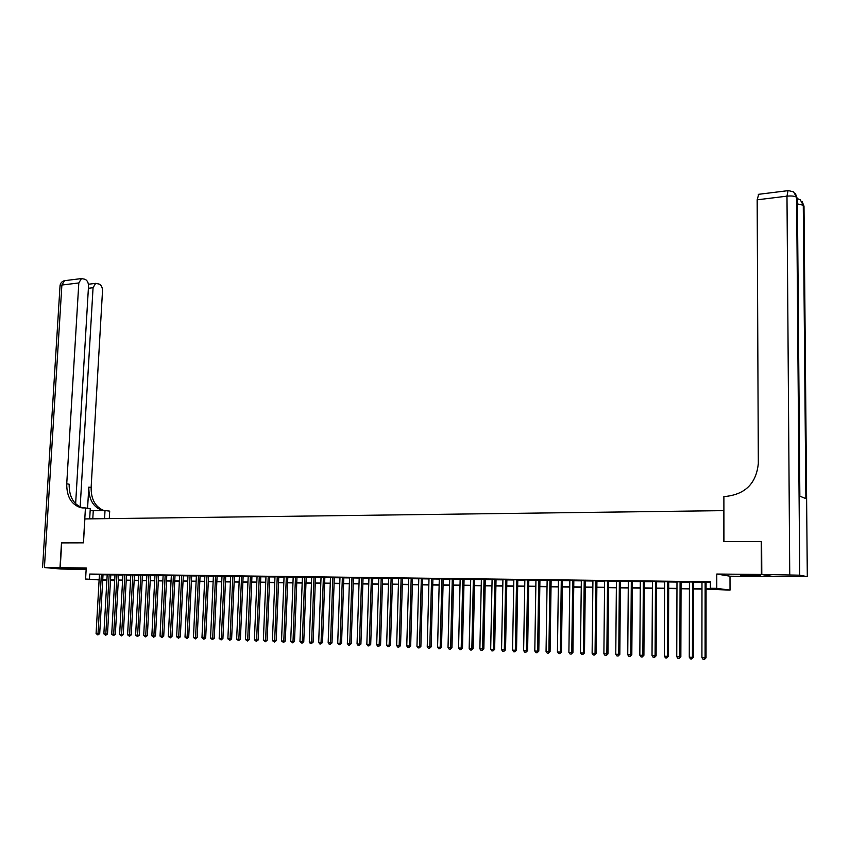 <?xml version="1.0" encoding="UTF-8"?>
<svg xmlns="http://www.w3.org/2000/svg" width="850" height="850" viewBox="0 0 850 850"><rect width="100%" height="100%" fill="white"/><g stroke="black" fill="none" stroke-linecap="round" stroke-linejoin="round"><path stroke-width="1.27" d="M86.19 568.639L74.715 568.384L86.169 569.075M753.291 575.864L760.686 575.726L740.679 575.078L753.291 575.864M113.889 580.189L110.468 580.624M723.903 510.638L84.873 518.925L83.47 542.863L61.71 542.906L60.212 567.704L86.137 569.532M773.532 576.587L761.398 574.462L716.773 574.037L716.784 588.359L730.023 590.112L706.063 589.135M716.773 574.037L730.001 576.204L773.532 576.651M730.001 576.204L730.023 590.112M723.775 510.595L723.807 541.609L761.643 541.641M761.249 541.535L761.398 574.462M103.031 574.589L99.429 574.526M110.797 574.685L107.185 574.621M118.628 574.781L115.005 574.717M126.512 574.876L122.878 574.823M134.449 574.982L130.815 574.919M142.449 575.078L138.805 575.025M150.503 575.184L146.848 575.121M158.621 575.291L154.955 575.227M166.791 575.386L163.126 575.333M175.026 575.492L171.349 575.439M183.313 575.599L179.637 575.546M191.675 575.705L187.977 575.652M200.09 575.811L196.393 575.758M208.569 575.918L204.861 575.864M217.111 576.024L213.403 575.971M225.718 576.13L221.999 576.077M234.387 576.236L230.658 576.194M243.132 576.353L239.392 576.3M251.929 576.459L246.649 576.289L248.189 576.417L245.48 639.519L247.701 639.604L249.252 639.625L251.94 576.364M260.801 576.576L257.051 576.523M269.748 576.683L265.986 576.64M278.757 576.799L274.986 576.757M287.831 576.916L284.049 576.863M296.979 577.033L293.197 576.98M306.191 577.15L302.398 577.097M315.488 577.267L311.684 577.214M324.849 577.384L321.045 577.331M334.284 577.501L330.469 577.447M343.793 577.617L339.968 577.575M353.388 577.745L349.552 577.692M363.046 577.862L359.21 577.819M372.789 577.989L368.942 577.936M382.606 578.106L378.749 578.064M392.498 578.234L388.641 578.181M402.475 578.361L398.608 578.308M412.537 578.489L408.659 578.436M422.673 578.616L418.784 578.563M432.905 578.744L429.006 578.691M443.211 578.871L439.301 578.829M453.603 579.009L449.682 578.956M464.079 579.137L460.158 579.084M474.64 579.264L470.709 579.222M485.297 579.403L481.355 579.349M496.039 579.541L492.097 579.487M506.876 579.679L502.913 579.626M517.799 579.817L513.836 579.764M528.817 579.955L524.843 579.902M539.931 580.093L535.946 580.04M551.129 580.231L547.145 580.178M562.434 580.38L558.439 580.327M573.835 580.518L569.829 580.465M585.331 580.667L581.326 580.614M596.934 580.816L592.918 580.763M608.643 580.954L604.616 580.911M620.447 581.102L616.409 581.06M632.347 581.262L628.309 581.209M644.364 581.411L640.316 581.357M656.487 581.559L652.428 581.506M668.716 581.719L664.647 581.666M681.052 581.867L676.982 581.825M693.504 582.027L689.424 581.974M706.074 588.838L715.902 588.986L710.377 588.264L710.377 581.761L89.739 574.048L99.418 574.717M103.02 574.781L107.174 574.834M110.787 574.887L114.994 574.94M118.618 574.982L122.868 575.036M126.501 575.078L130.804 575.131M134.438 575.184L138.794 575.237M142.439 575.28L146.837 575.344M150.492 575.386L154.944 575.439M158.61 575.492L163.115 575.546M166.781 575.588L171.339 575.652M175.015 575.694L179.626 575.758M183.303 575.801L187.967 575.864M191.664 575.907L196.382 575.971M200.079 576.013L204.85 576.077M208.558 576.119L213.393 576.183M217.101 576.236L221.988 576.289M225.707 576.343L230.658 576.406M234.387 576.449L239.381 576.513M243.121 576.566L248.179 576.629M251.929 576.672L257.04 576.736M260.801 576.789L265.976 576.852M269.737 576.895L274.975 576.969M278.747 577.012L284.049 577.086M287.821 577.129L293.186 577.192M296.969 577.246L302.398 577.309M306.191 577.362L311.674 577.437M315.478 577.479L321.034 577.554M324.838 577.596L330.459 577.671M334.284 577.724L339.968 577.787M343.793 577.841L349.541 577.915M353.377 577.957L359.199 578.032M363.035 578.085L368.932 578.159M372.778 578.213L378.739 578.287M382.596 578.329L388.631 578.414M392.498 578.457L398.597 578.531M402.475 578.584L408.648 578.659M412.526 578.712L418.784 578.797M422.673 578.839L428.995 578.924M432.894 578.967L439.301 579.052M443.201 579.105L449.682 579.179M453.592 579.232L460.147 579.317M464.068 579.371L470.709 579.456M474.64 579.498L481.355 579.583M485.286 579.636L492.086 579.721M496.039 579.774L502.913 579.859M506.866 579.912L513.836 579.997M517.788 580.051L524.843 580.136M528.806 580.189L535.946 580.284M539.92 580.327L547.145 580.423M551.129 580.476L558.439 580.561M562.434 580.614L569.829 580.709M573.835 580.763L581.326 580.858M585.331 580.911L592.918 581.007M596.934 581.049L604.605 581.156M608.632 581.198L616.409 581.304M620.436 581.347L628.309 581.453M632.347 581.506L640.316 581.602M644.364 581.655L652.428 581.761M656.487 581.814L664.647 581.91M668.716 581.963L676.982 582.069M681.052 582.122L689.424 582.229M693.504 582.282L701.983 582.388M706.074 582.441L710.377 582.494M706.074 582.186L701.983 582.133M99.121 579.912L85.595 579.041L86.233 567.959L60.212 567.704M85.595 579.041L99.131 579.721M89.739 574.048L89.441 579.094M710.377 588.264L716.784 588.359M106.866 580.412L102.712 580.146M106.887 580.082L104.093 580.04L106.877 580.221M110.479 580.454L113.868 580.678M701.972 589.071L693.494 588.944M689.414 588.88L681.041 588.753M676.961 588.689L668.684 588.572M664.626 588.508L656.455 588.381M652.396 588.317L644.321 588.2M640.273 588.136L632.304 588.019M628.256 587.956L620.383 587.839M616.346 587.775L608.579 587.658M604.541 587.594L596.87 587.488M592.843 587.424L585.257 587.308M581.251 587.244L573.75 587.138M569.744 587.074L562.349 586.968M558.344 586.904L551.034 586.787M547.049 586.734L539.824 586.628M535.84 586.564L528.7 586.457M524.737 586.394L517.682 586.287M513.719 586.224L506.749 586.128M502.796 586.064L495.911 585.958M491.959 585.894L485.159 585.799M481.228 585.735L474.502 585.639M470.571 585.576L463.93 585.48M460.009 585.416L453.454 585.321M449.533 585.257L443.052 585.161M439.142 585.097L432.735 585.002M428.836 584.949L422.514 584.853M418.625 584.789L412.367 584.694M408.478 584.641L402.305 584.545M398.427 584.492L392.317 584.396M388.45 584.332L382.415 584.247M378.558 584.184L372.598 584.099M368.741 584.035L362.854 583.95M359.008 583.897L353.186 583.801M349.35 583.748L343.591 583.663M339.766 583.599L334.082 583.514M330.257 583.461L324.636 583.376M320.822 583.312L315.265 583.227M311.461 583.174L305.968 583.089M302.175 583.036L296.746 582.951M292.963 582.898L287.598 582.813M283.815 582.76L278.513 582.675M274.752 582.622L269.503 582.537M265.742 582.484L260.567 582.409M256.806 582.346L251.685 582.271M247.945 582.218L242.877 582.133M239.137 582.08L234.133 582.006M230.403 581.952L225.462 581.878M221.744 581.814L216.846 581.74M213.137 581.687L208.303 581.612M204.595 581.559L199.824 581.485M196.116 581.432L191.399 581.357M187.712 581.304L183.037 581.23M179.361 581.177L174.739 581.113M171.062 581.049L166.504 580.986M162.839 580.933L158.334 580.858M154.668 580.805L150.216 580.741M146.561 580.688L142.152 580.614M138.508 580.561L134.151 580.497M130.518 580.444L126.214 580.38M122.581 580.327L118.331 580.253M114.707 580.199L110.5 580.136M102.733 579.796L106.898 579.859M110.511 579.912L114.718 579.976M118.341 580.029L122.591 580.093M126.225 580.146L130.528 580.21M134.162 580.263L138.518 580.327M142.163 580.38L146.572 580.454M150.227 580.508L154.679 580.571M158.344 580.624L162.849 580.699M166.515 580.752L171.084 580.816M174.76 580.869L179.371 580.943M183.048 580.996L187.722 581.071M191.409 581.124L196.127 581.198M199.835 581.251L204.606 581.326M208.314 581.379L213.148 581.453M216.856 581.506L221.754 581.581M225.473 581.634L230.414 581.708M234.143 581.761L239.148 581.836M242.887 581.899L247.956 581.974M251.696 582.027L256.817 582.101M260.567 582.165L265.752 582.239M269.514 582.293L274.752 582.378M278.524 582.431L283.826 582.505M287.608 582.569L292.974 582.643M296.756 582.707L302.186 582.781M305.979 582.845L311.472 582.919M315.276 582.983L320.832 583.068M324.647 583.121L330.267 583.206M334.082 583.259L339.777 583.344M343.602 583.408L349.361 583.493M353.196 583.546L359.019 583.631M362.854 583.695L368.751 583.78M372.608 583.844L378.569 583.929M382.426 583.982L388.461 584.077M392.328 584.131L398.438 584.226M402.305 584.29L408.489 584.375M412.377 584.439L418.625 584.534M422.514 584.588L428.846 584.683M432.746 584.747L439.152 584.843M443.062 584.896L449.544 584.991M453.454 585.055L460.02 585.151M463.941 585.214L470.581 585.31M474.513 585.363L481.228 585.469M485.169 585.523L491.969 585.629M495.911 585.692L502.796 585.788M506.759 585.852L513.719 585.958M517.682 586.011L524.737 586.117M528.711 586.181L535.851 586.287M539.824 586.351L547.049 586.457M551.044 586.511L558.354 586.628M562.349 586.681L569.755 586.798M573.761 586.861L581.251 586.968M585.268 587.031L592.854 587.138M596.87 587.201L604.552 587.318M608.579 587.382L616.356 587.499M620.383 587.552L628.256 587.669M632.304 587.732L640.273 587.849M644.321 587.913L652.396 588.041M656.455 588.094L664.626 588.221M668.695 588.285L676.961 588.402M681.041 588.466L689.414 588.593M693.494 588.657L701.972 588.774M705.139 582.059L705.096 657.815L701.919 657.688L701.983 582.016M706.074 582.069L706.042 657.794L705.096 657.815L704.427 659.462L703.152 659.409L701.919 657.688M706.042 657.794L704.427 659.462M761.802 574.472L773.914 576.651L807.309 576.672L799.733 575.184L761.802 574.472L761.643 541.535L723.934 541.609L723.881 496.442L726.059 496.4C745.609 494.094 756.362 483.098 758.327 463.388L757.169 199.814L758.699 194.299M789.746 574.738L786.983 196.159C791.839 195.712 795.058 196.116 796.631 197.359L797.385 198.252L799.85 496.177L805.874 498.621L803.271 205.254L804.004 207.071M59.989 567.704L61.487 542.916L83.396 542.863L85.425 507.992L80.782 507.684C71.336 504.613 66.651 496.655 66.736 483.82L78.816 282.954L61.88 285.026L44.423 567.556L59.989 567.704L84.713 569.5M104.561 518.67L105.028 510.531L90.153 510.723M105.028 510.531L109.692 511.137L109.278 518.606M85.425 507.992L90.27 508.619L89.675 518.861M80.166 506.972L93.064 287.704L95.636 283.369L99.057 284.038C101.331 285.154 102.478 287.428 102.51 290.859L91.131 487.454C91.014 499.386 95.317 507.078 104.019 510.553M102.956 510.563L102.776 510.531C93.415 507.503 88.761 499.694 88.804 487.103L87.571 508.268M44.423 567.556L60.956 569.022L84.703 569.511M75.629 503.752L88.517 286.184C88.485 282.71 87.306 280.404 84.979 279.267L81.441 278.577L78.816 282.954M83.236 508.002L83.194 508.002C73.759 504.932 69.073 496.984 69.147 484.181L66.736 483.82M692.559 581.899L692.431 657.305L689.276 657.178L689.424 581.857M693.504 581.91L693.388 657.294L692.431 657.305L691.762 658.952L690.508 658.899L689.276 657.178M693.388 657.294L691.762 658.952M680.085 581.74L679.872 656.806L676.749 656.678L676.982 581.697M681.052 581.751L680.85 656.795L679.872 656.806L679.224 658.442L677.971 658.399L676.749 656.678M680.85 656.795L679.224 658.442M667.728 581.581L667.42 656.306L664.328 656.189L664.647 581.549M668.716 581.591L668.429 656.296L667.42 656.306L666.793 657.942L665.55 657.889L664.328 656.189M668.429 656.296L666.793 657.942M655.477 581.432L655.095 655.817L652.024 655.701L652.428 581.389M656.487 581.442L656.115 655.807L655.095 655.817L654.468 657.443L653.246 657.401L652.024 655.701M656.115 655.807L654.468 657.443M643.333 581.273L642.866 655.339L639.838 655.212L640.316 581.241M644.364 581.294L643.907 655.318L642.866 655.339L642.26 656.954L641.049 656.901L639.838 655.212M643.907 655.318L642.26 656.954M631.306 581.124L630.753 654.851L627.746 654.734L628.309 581.092M632.347 581.134L631.816 654.84L630.753 654.851L630.158 656.466L628.957 656.412L627.746 654.734M631.816 654.84L630.158 656.466M619.374 580.975L618.758 654.372L615.772 654.256L616.409 580.943M620.447 580.986L619.831 654.362L618.758 654.372L618.162 655.977L616.972 655.934L615.772 654.256M619.831 654.362L618.162 655.977M607.548 580.826L606.857 653.905L603.893 653.788L604.616 580.794M608.643 580.837L607.952 653.894L606.857 653.905L606.273 655.499L605.094 655.456L603.893 653.788M607.952 653.894L606.273 655.499M595.829 580.678L595.053 653.427L592.121 653.31L592.918 580.646M596.934 580.699L596.169 653.427L595.053 653.427L594.49 655.021L593.321 654.978L592.121 653.31M596.169 653.427L594.49 655.021M584.216 580.539L583.366 652.97L580.454 652.853L581.326 580.497M585.342 580.55L584.492 652.959L583.366 652.97L582.813 654.553L581.655 654.5L580.454 652.853M584.492 652.959L582.813 654.553M572.698 580.391L571.774 652.503L568.894 652.386L569.84 580.359M573.835 580.401L572.921 652.503L571.774 652.503L571.232 654.086L570.084 654.032L568.894 652.386M572.921 652.503L571.232 654.086M561.287 580.242L560.288 652.046L557.43 651.939L558.439 580.21M562.434 580.263L561.446 652.046L560.288 652.046L559.757 653.618L558.609 653.576L557.43 651.939M561.446 652.046L559.757 653.618M549.961 580.104L548.898 651.599L546.061 651.482L547.145 580.072M551.129 580.114L550.077 651.589L548.898 651.599L548.378 653.161L547.241 653.119L546.061 651.482M550.077 651.589L548.378 653.161M538.741 579.966L537.604 651.143L534.799 651.036L535.946 579.923M539.931 579.976L538.804 651.143L537.604 651.143L537.094 652.704L535.978 652.662L534.799 651.036M538.804 651.143L537.094 652.704M527.616 579.827L526.405 650.696L523.621 650.59L524.843 579.785M528.817 579.838L527.616 650.696L526.405 650.696L525.916 652.247L524.801 652.205L523.621 650.59M527.616 650.696L525.916 652.247M516.577 579.689L515.312 650.261L512.55 650.144L513.836 579.647M517.799 579.7L516.534 650.261L515.312 650.261L514.824 651.801L513.719 651.759L512.55 650.144M516.534 650.261L514.824 651.801M505.644 579.551L504.305 649.825L501.564 649.708L502.924 579.509M506.876 579.562L505.548 649.814L504.305 649.825L503.827 651.366L502.733 651.312L501.564 649.708M505.548 649.814L503.827 651.366M494.796 579.413L493.393 649.389L490.684 649.273L492.097 579.381M496.039 579.424L494.647 649.389L493.393 649.389L492.926 650.919L491.842 650.877L490.684 649.273M494.647 649.389L492.926 650.919M484.033 579.275L482.577 648.954L479.878 648.847L481.366 579.243M485.297 579.296L483.841 648.954L482.577 648.954L482.109 650.484L481.036 650.441L479.878 648.847M483.841 648.954L482.109 650.484M473.365 579.148L471.846 648.529L469.168 648.423L470.719 579.105M474.64 579.158L473.131 648.529L471.846 648.529L471.389 650.048L470.326 650.006L469.168 648.423M473.131 648.529L471.389 650.048M462.793 579.009L461.199 648.104L458.554 647.997L460.158 578.977M464.079 579.031L462.496 648.104L461.199 648.104L460.764 649.623L459.701 649.581L458.554 647.997M462.496 648.104L460.764 649.623M452.296 578.882L450.649 647.689L448.024 647.583L449.692 578.85M453.603 578.893L451.966 647.689L450.649 647.689L450.224 649.198L449.172 649.156L448.024 647.583M451.966 647.689L450.224 649.198M441.894 578.744L440.183 647.264L437.58 647.169L439.301 578.712M443.211 578.765L441.511 647.275L440.183 647.264L439.769 648.773L438.728 648.731L437.58 647.169M441.511 647.275L439.769 648.773M431.577 578.616L429.803 646.861L427.231 646.754L429.006 578.584M432.905 578.638L431.141 646.861L429.803 646.861L429.399 648.348L428.368 648.316L427.231 646.754M431.141 646.861L429.399 648.348M421.334 578.489L419.517 646.446L416.957 646.34L418.795 578.457M422.684 578.51L420.867 646.446L419.517 646.446L419.114 647.934L418.083 647.902L416.957 646.34M420.867 646.446L419.114 647.934M411.188 578.361L409.307 646.043L406.767 645.936L408.659 578.329M412.537 578.383L410.667 646.043L409.307 646.043L408.914 647.53L407.894 647.487L406.767 645.936M410.667 646.043L408.914 647.53M401.115 578.234L399.181 645.639L396.663 645.532L398.608 578.202M402.486 578.255L400.562 645.639L399.181 645.639L398.799 647.116L397.789 647.073L396.663 645.532M400.562 645.639L398.799 647.116M391.127 578.106L389.141 645.235L386.644 645.139L388.641 578.074M392.509 578.128L390.522 645.246L389.141 645.235L388.758 646.712L387.759 646.669L386.644 645.139M390.522 645.246L388.758 646.712M381.214 577.989L379.174 644.842L376.699 644.746L378.749 577.957M382.606 578L380.577 644.852L379.174 644.842L378.803 646.308L377.814 646.266L376.699 644.746M380.577 644.852L378.803 646.308M371.386 577.862L369.293 644.449L366.839 644.353L368.942 577.83M372.789 577.883L370.706 644.459L369.293 644.449L368.932 645.915L367.954 645.872L366.839 644.353M370.706 644.459L368.932 645.915M361.632 577.734L359.486 644.056L357.053 643.96L359.21 577.713M363.046 577.756L360.91 644.066L359.486 644.056L359.136 645.511L358.158 645.479L357.053 643.96M360.91 644.066L359.136 645.511M351.964 577.617L349.764 643.673L347.342 643.577L349.552 577.586M353.388 577.639L351.199 643.684L349.764 643.673L349.424 645.118L348.457 645.086L347.342 643.577M351.199 643.684L349.424 645.118M342.359 577.501L340.117 643.291L337.716 643.195L339.979 577.469M343.804 577.511L341.562 643.301L340.117 643.291L339.788 644.736L338.821 644.693L337.716 643.195M341.562 643.301L339.788 644.736M332.839 577.373L330.544 642.908L328.164 642.812L330.469 577.352M334.294 577.394L331.999 642.919L330.544 642.908L330.214 644.343L329.269 644.311L328.164 642.812M331.999 642.919L330.214 644.343M323.393 577.256L321.056 642.526L318.686 642.43L321.045 577.224M324.849 577.278L322.522 642.536L321.056 642.526L320.737 643.96L319.791 643.928L318.686 642.43M322.522 642.536L320.737 643.96M314.022 577.139L311.631 642.154L309.283 642.058L311.684 577.107M315.488 577.161L313.108 642.164L311.631 642.154L311.323 643.588L310.377 643.546L309.283 642.058M313.108 642.164L311.323 643.588M304.725 577.023L302.281 641.782L299.954 641.686L302.409 576.991M306.202 577.044L303.769 641.793L302.281 641.782L301.984 643.206L299.954 641.686M303.769 641.793L301.984 643.206M295.492 576.906L293.006 641.41L290.7 641.325L293.197 576.884M296.979 576.927L294.504 641.421L293.006 641.41L292.708 642.834L290.7 641.325M294.504 641.421L292.708 642.834M286.333 576.789L283.804 641.049L281.52 640.953L284.059 576.768M287.831 576.81L285.313 641.059L283.804 641.049L283.517 642.462L281.52 640.953M285.313 641.059L283.517 642.462M277.249 576.683L274.678 640.677L272.404 640.592L274.986 576.651M278.757 576.693L276.197 640.698L274.678 640.677L274.391 642.09L272.404 640.592M276.197 640.698L274.391 642.09M268.228 576.566L265.614 640.326L263.362 640.231L265.986 576.534M269.748 576.587L267.144 640.337L265.614 640.326L265.338 641.729L263.362 640.231M267.144 640.337L265.338 641.729M259.282 576.449L256.626 639.965L254.394 639.869L257.061 576.428M260.812 576.47L258.166 639.976L256.626 639.965L256.36 641.367L254.394 639.869M258.166 639.976L256.36 641.367M250.399 576.343L247.701 639.604L247.446 641.006L245.48 639.519M249.252 639.625L247.446 641.006M241.591 576.236L238.85 639.253L236.651 639.168L239.392 576.204M243.132 576.247L240.401 639.274L238.85 639.253L238.595 640.645L236.651 639.168M240.401 639.274L238.595 640.645M232.847 576.119L230.063 638.903L227.874 638.817L230.669 576.098M234.398 576.141L231.625 638.924L230.063 638.903L229.819 640.294L227.874 638.817M231.625 638.924L229.819 640.294M224.166 576.013L221.34 638.562L219.173 638.477L221.999 575.981M225.728 576.034L222.913 638.573L221.34 638.562L221.096 639.933L219.173 638.477M222.913 638.573L221.096 639.933M215.549 575.907L212.691 638.212L210.534 638.127L213.403 575.875M217.111 575.928L214.264 638.233L212.691 638.212L212.447 639.593L210.534 638.127M214.264 638.233L212.447 639.593M206.996 575.801L204.096 637.872L201.96 637.787L204.871 575.769M208.569 575.822L205.689 637.893L204.096 637.872L203.873 639.242L201.96 637.787M205.689 637.893L203.873 639.242M198.507 575.694L195.574 637.532L193.449 637.447L196.393 575.662M200.09 575.716L197.168 637.553L195.574 637.532L195.351 638.903L193.449 637.447M197.168 637.553L195.351 638.903M190.081 575.588L187.106 637.202L185.002 637.117L187.988 575.556M191.675 575.609L188.711 637.213L187.106 637.202L186.894 638.552L185.002 637.117M188.711 637.213L186.894 638.552M181.719 575.482L178.712 636.862L176.619 636.778L179.637 575.45M183.324 575.503L180.317 636.884L178.712 636.862L178.5 638.222L176.619 636.778M180.317 636.884L178.5 638.222M173.421 575.376L170.372 636.533L168.3 636.448L171.349 575.344M175.026 575.407L171.987 636.554L170.372 636.533L170.17 637.883L168.3 636.448M171.987 636.554L170.17 637.883M165.176 575.269L162.095 636.204L160.034 636.119L163.126 575.248M166.791 575.301L163.721 636.225L162.095 636.204L161.904 637.543L160.034 636.119M163.721 636.225L161.904 637.543M156.995 575.163L153.882 635.874L151.842 635.789L154.966 575.142M158.621 575.206L155.518 635.896L153.882 635.874L153.691 637.213L151.842 635.789M155.518 635.896L153.691 637.213M148.877 575.067L145.732 635.556L143.703 635.471L146.859 575.046M150.503 575.099L147.369 635.577L145.732 635.556L145.541 636.884L143.703 635.471M147.369 635.577L145.541 636.884M140.813 574.961L137.636 635.226L135.618 635.152L138.805 574.94M142.449 575.004L139.283 635.247L137.636 635.226L137.456 636.554L135.618 635.152M139.283 635.247L137.456 636.554M132.812 574.866L129.593 634.907L127.596 634.833L130.815 574.844M134.449 574.898L131.251 634.929L129.593 634.907L129.423 636.236L127.596 634.833M131.251 634.929L129.423 636.236M124.865 574.77L121.614 634.589L119.627 634.514L122.889 574.738M126.512 574.802L123.271 634.61L121.614 634.589L121.444 635.917L119.627 634.514M123.271 634.61L121.444 635.917M116.971 574.664L113.698 634.281L111.722 634.196L115.016 574.643M118.628 574.706L115.356 634.302L113.698 634.281L113.528 635.588L111.722 634.196M115.356 634.302L113.528 635.588M109.14 574.568L105.836 633.962L103.87 633.888L107.196 574.547M110.808 574.6L107.504 633.983L105.836 633.962L105.676 635.279L103.87 633.888M107.504 633.983L105.676 635.279M101.363 574.472L98.026 633.654L96.082 633.579L99.429 574.441M103.031 574.504L99.705 633.675L98.026 633.654L97.867 634.961L96.082 633.579M99.705 633.675L97.867 634.961M807.309 576.672L804.004 206.114L802.145 201.62M788.386 190.602L793.613 191.887L796.631 197.359L799.733 575.184M758.296 194.352L788.024 190.655L786.983 196.159L757.169 199.814M795.494 193.673L797.385 199.261M797.428 203.904L803.271 205.254L800.307 199.867L797.576 198.677M88.804 487.103L91.131 487.454M93.064 287.704L88.389 288.267M60.021 286.036L61.88 285.026L64.515 280.681L65.365 280.574M92.788 518.829L93.256 510.733M83.194 508.002L80.782 507.684M95.636 283.369L88.4 284.24M81.441 278.577L64.515 280.681C61.954 281.371 60.467 283.018 60.042 285.632L42.574 567.588"/></g></svg>
